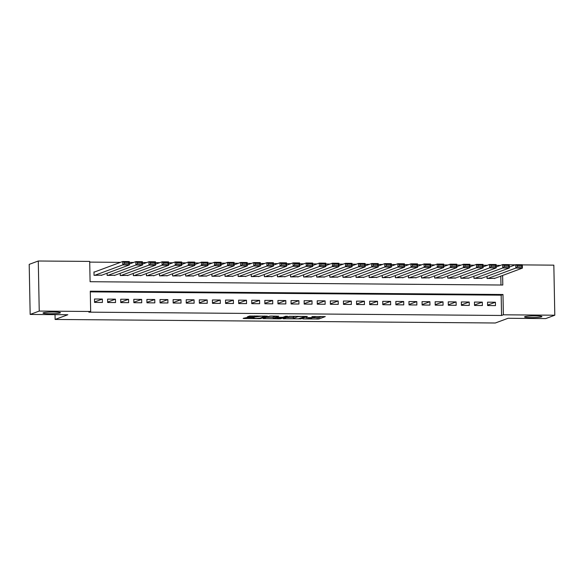 <?xml version="1.0" encoding="UTF-8"?>
<svg xmlns="http://www.w3.org/2000/svg" width="584" height="584" viewBox="0 0 584 584"><rect width="100%" height="100%" fill="white"/><g stroke="black" fill="none" stroke-linecap="round" stroke-linejoin="round"><path stroke-width="0.88" d="M302.862 318.922L318.82 319.01L325.288 316.586L311.914 316.572A4.27 0.416 178.9 0 1 315.046 316.915A4.27 0.416 178.9 0 1 314.886 317.032L314.353 317.229A4.27 0.416 178.9 0 1 309.097 317.616L306.177 317.689L308.6 317.805A4.27 0.416 178.9 0 1 311.732 318.141A4.27 0.416 178.9 0 1 311.571 318.258L311.038 318.455A4.27 0.416 178.9 0 1 305.782 318.849L302.862 318.922M60.115 312.958A8.702 0.847 178.9 0 0 60.437 312.725A8.702 0.847 178.9 0 0 52.896 312.024A8.702 0.847 178.9 0 0 43.347 312.82A8.702 0.847 178.9 0 0 43.034 313.053A8.702 0.847 178.9 0 0 50.567 313.754A8.702 0.847 178.9 0 0 60.115 312.958M541.616 316.827A8.702 0.847 178.9 0 0 541.93 316.594A8.702 0.847 178.9 0 0 534.389 315.893A8.702 0.847 178.9 0 0 524.841 316.696A8.702 0.847 178.9 0 0 524.527 316.929A8.702 0.847 178.9 0 0 532.061 317.623A8.702 0.847 178.9 0 0 541.616 316.827M246.579 317.608L243.141 318.397L244.068 318.543L259.245 318.667L260.887 318.543L267.348 316.127L249.558 316.017L247.331 316.864L248.309 316.966L254.806 317.017L261.442 316.17L264.537 316.455L260.179 318.119L256.267 318.448L253.171 318.163L254.055 317.769L253.076 317.659L246.579 317.608M522.344 264.895L553.836 265.151L554.8 315.214L545.719 318.579L508.051 318.28L495.341 322.996L55.115 319.455L67.832 314.739L30.164 314.44L39.237 311.068L38.281 261.004L89.702 261.413L90.097 281.714L502.802 285.029L502.62 275.458M554.8 315.214L503.371 314.798L502.985 294.504L90.279 291.182L90.666 311.484L39.237 311.068M90.666 311.484L88.848 312.155L501.561 315.469L503.371 314.798M283.138 318.718L300.884 318.864L307.345 316.448L289.547 316.338L283.138 318.718M279.24 318.827L263.085 318.594L269.553 316.178L271.195 316.053L278.67 316.214L276.02 317.214L276.947 317.36L282.897 317.273L285.605 316.265L287.445 316.258L280.882 318.703L279.24 318.827L279.232 318.448M94.63 271.954L93.973 271.947L94.039 275.327L101.893 275.144M487.611 305.549L495.473 305.614L495.407 302.235L487.552 302.169L487.611 305.549M474.515 305.447L482.377 305.512L482.311 302.125L474.449 302.067L474.515 305.447M461.411 305.344L469.273 305.403L469.207 302.023L461.345 301.957L461.411 305.344M448.308 305.235L456.17 305.301L456.104 301.913L448.242 301.855L448.308 305.235M435.204 305.133L443.066 305.191L443 301.811L435.138 301.745L435.204 305.133M422.108 305.023L429.963 305.089L429.897 301.709L422.042 301.643L422.108 305.023M409.004 304.921L416.866 304.987L416.801 301.599L408.939 301.534L409.004 304.921M395.901 304.812L403.763 304.877L403.697 301.497L395.835 301.432L395.901 304.812M382.797 304.709L390.659 304.775L390.594 301.388L382.732 301.329L382.797 304.709M369.694 304.607L377.556 304.666L377.49 301.286L369.636 301.22L369.694 304.607M356.598 304.498L364.452 304.563L364.394 301.176L356.532 301.118L356.598 304.498M343.494 304.395L351.356 304.454L351.291 301.074L343.428 301.008L343.494 304.395M330.391 304.286L338.253 304.352L338.187 300.972L330.325 300.906L330.391 304.286M317.287 304.184L325.149 304.249L325.084 300.862L317.221 300.796L317.287 304.184M304.191 304.074L312.046 304.14L311.98 300.76L304.125 300.694L304.191 304.074M291.087 303.972L298.95 304.038L298.884 300.651L291.022 300.592L291.087 303.972M277.984 303.87L285.846 303.928L285.78 300.548L277.918 300.483L277.984 303.87M264.88 303.76L272.743 303.826L272.677 300.439L264.815 300.38L264.88 303.76M251.777 303.658L259.639 303.716L259.573 300.337L251.711 300.271L251.777 303.658M238.681 303.549L246.536 303.614L246.477 300.234L238.615 300.169L238.681 303.549M225.577 303.446L233.439 303.512L233.374 300.125L225.512 300.059L225.577 303.446M212.474 303.337L220.336 303.403L220.27 300.023L212.408 299.957L212.474 303.337M199.37 303.235L207.232 303.3L207.167 299.913L199.305 299.855L199.37 303.235M186.267 303.132L194.129 303.191L194.063 299.811L186.208 299.745L186.267 303.132M173.171 303.023L181.033 303.089L180.967 299.702L173.105 299.643L173.171 303.023M160.067 302.921L167.929 302.979L167.863 299.599L160.001 299.534L160.067 302.921M146.964 302.811L154.826 302.877L154.76 299.497L146.898 299.431L146.964 302.811M133.86 302.709L141.722 302.767L141.656 299.388L133.794 299.322L133.86 302.709M120.764 302.6L128.619 302.665L128.56 299.285L120.698 299.22L120.764 302.6M107.66 302.497L115.522 302.563L115.457 299.176L107.595 299.118L107.66 302.497M501.561 315.469L501.167 295.175L90.286 291.876M102.353 299.074L94.491 299.008L94.557 302.395L102.419 302.454L102.353 299.074L94.55 301.972M500.444 265.406L496.159 265.37M487.348 265.304L483.056 265.267M474.244 265.194L469.952 265.165M461.141 265.092L456.849 265.056M448.037 264.983L443.752 264.953M434.934 264.88L430.649 264.844M421.838 264.778L417.545 264.742M408.734 264.669L404.442 264.632M395.631 264.567L391.338 264.53M382.527 264.457L378.242 264.428M369.424 264.355L365.139 264.318M356.328 264.245L352.035 264.216M343.224 264.143L338.932 264.107M330.121 264.041L325.836 264.004M317.017 263.932L312.732 263.895M303.921 263.829L299.628 263.793M290.817 263.72L286.525 263.683M277.714 263.618L273.421 263.581M264.61 263.508L260.325 263.479M251.507 263.406L247.222 263.369M238.411 263.296L234.118 263.267M225.307 263.194L221.015 263.158M212.204 263.092L207.919 263.055M199.1 262.983L194.815 262.946M186.004 262.88L181.712 262.844M172.9 262.771L168.608 262.742M159.797 262.669L155.505 262.632M146.694 262.559L142.408 262.53M133.59 262.457L129.305 262.42M120.494 262.355L89.717 262.106M500.977 285.014L500.802 276.137M494.947 278.305L487.092 278.488L487.049 276.268M481.851 278.203L473.989 278.386L473.952 276.166M468.748 278.094L460.893 278.276L460.849 276.057M455.644 277.991L447.789 278.174L447.745 275.955M442.541 277.882L434.686 278.072L434.642 275.852M429.444 277.78L421.582 277.962L421.546 275.743M416.341 277.677L408.486 277.86L408.442 275.641M403.237 277.568L395.383 277.75L395.339 275.531M390.134 277.466L382.279 277.648L382.235 275.429M377.03 277.356L369.176 277.539L369.132 275.32M363.934 277.254L356.072 277.437L356.036 275.217M350.831 277.144L342.976 277.334L342.932 275.108M337.727 277.042L329.872 277.225L329.829 275.006M324.624 276.94L316.769 277.123L316.725 274.903M311.527 276.831L303.665 277.013L303.622 274.794M298.424 276.728L290.569 276.911L290.525 274.692M285.32 276.619L277.466 276.801L277.422 274.582M272.217 276.517L264.362 276.699L264.318 274.48M259.113 276.407L251.259 276.597L251.215 274.37M246.017 276.305L238.155 276.488L238.119 274.268M232.914 276.203L225.059 276.385L225.015 274.166M219.81 276.093L211.956 276.276L211.912 274.057M206.707 275.991L198.852 276.174L198.808 273.954M193.611 275.882L185.748 276.064L185.705 273.845M180.507 275.779L172.652 275.962L172.608 273.743M167.404 275.67L159.549 275.86L159.505 273.633M154.3 275.568L146.445 275.75L146.401 273.531M141.197 275.466L133.342 275.648L133.298 273.429M128.1 275.356L120.238 275.538L120.202 273.319M114.997 275.254L107.142 275.436L107.098 273.217M55.027 314.637L55.115 319.455M30.164 314.44L29.2 264.369L38.281 261.004M509.248 264.786L515.365 264.837M501.167 295.175L502.985 294.504M495.407 302.235L487.603 305.133M482.311 302.125L474.507 305.023M469.207 302.023L461.404 304.921M456.104 301.913L448.3 304.812M443 301.811L435.197 304.709M429.897 301.709L422.093 304.6M416.801 301.599L408.997 304.498M403.697 301.497L395.894 304.395M390.594 301.388L382.79 304.286M377.49 301.286L369.687 304.184M364.394 301.176L356.59 304.074M351.291 301.074L343.487 303.972M338.187 300.972L330.383 303.863M325.084 300.862L317.28 303.76M311.98 300.76L304.176 303.658M298.884 300.651L291.08 303.549M285.78 300.548L277.977 303.446M272.677 300.439L264.873 303.337M259.573 300.337L251.77 303.235M246.477 300.234L238.666 303.125M233.374 300.125L225.57 303.023M220.27 300.023L212.466 302.921M207.167 299.913L199.363 302.811M194.063 299.811L186.26 302.709M180.967 299.702L173.163 302.6M167.863 299.599L160.06 302.497M154.76 299.497L146.956 302.388M141.656 299.388L133.853 302.286M128.56 299.285L120.749 302.183M115.457 299.176L107.653 302.074M311.717 317.733L318.798 317.652L322.003 316.462M286.342 317.528L293.314 317.587M298.322 318.791L305.103 316.616L302.592 316.499A4.27 0.416 178.9 0 0 297.336 316.886L293.482 318.317A4.27 0.416 178.9 0 0 293.329 318.433A4.27 0.416 178.9 0 0 296.46 318.776L298.322 318.791M293.329 318.433L293.307 317.083A4.27 0.416 178.9 0 1 293.46 316.966L295.38 316.251M273.173 317.426L266.348 317.368M273.319 318.222L276.276 318.601L281.736 317.689L276.451 317.543L273.319 318.222L273.29 316.864L273.188 318.317M275.947 316.2L274.779 316.316L274.808 317.667M273.29 316.864L274.779 316.316M487.749 278.495L515.862 268.063L515.796 264.676L522.344 264.734L522.41 268.114L494.298 278.546M509.292 267.092L515.796 264.676L517.271 265.523L517.293 266.881L521.877 266.917L521.855 265.567L517.271 265.523M521.877 266.917L522.41 268.114L515.862 268.063L517.293 266.881M521.855 265.567L522.344 264.734M474.646 278.393L502.758 267.954L502.693 264.574L509.241 264.625L509.306 268.012L481.201 278.444M496.188 266.99L502.693 264.574L504.167 265.421L504.189 266.771L508.781 266.808L508.752 265.457L504.167 265.421M508.781 266.808L509.306 268.012L502.758 267.954L504.189 266.771M508.752 265.457L509.241 264.625M461.542 278.283L489.655 267.852L489.589 264.472L496.137 264.523L496.203 267.903L468.098 278.334M483.085 266.881L489.589 264.472L491.064 265.318L491.093 266.669L495.677 266.706L495.648 265.355L491.064 265.318M495.677 266.706L496.203 267.903L489.655 267.852L491.093 266.669M495.648 265.355L496.137 264.523M448.446 278.181L476.551 267.742L476.486 264.362L483.041 264.413L483.107 267.8L454.994 278.232M469.981 266.779L476.486 264.362L477.96 265.209L477.989 266.567L482.574 266.603L482.545 265.245L477.96 265.209M482.574 266.603L483.107 267.8L476.551 267.742L477.989 266.567M482.545 265.245L483.041 264.413M435.343 278.072L463.448 267.64L463.389 264.26L469.938 264.311L470.003 267.691L441.891 278.13M456.885 266.669L463.389 264.26L464.857 265.107L464.886 266.457L469.47 266.494L469.448 265.143L464.857 265.107M469.47 266.494L470.003 267.691L463.448 267.64L464.886 266.457M469.448 265.143L469.938 264.311M422.239 277.969L450.352 267.538L450.286 264.151L456.834 264.202L456.9 267.589L428.787 278.021M443.782 266.567L450.286 264.151L451.76 264.997L451.782 266.355L456.367 266.392L456.345 265.034L451.76 264.997M456.367 266.392L456.9 267.589L450.352 267.538L451.782 266.355M456.345 265.034L456.834 264.202M409.136 277.86L437.248 267.428L437.182 264.048L443.731 264.099L443.796 267.479L415.691 277.918M430.678 266.457L437.182 264.048L438.657 264.895L438.679 266.246L443.271 266.282L443.241 264.932L438.657 264.895M443.271 266.282L443.796 267.479L437.248 267.428L438.679 266.246M443.241 264.932L443.731 264.099M396.04 277.758L424.145 267.326L424.079 263.939L430.634 263.997L430.693 267.377L402.588 277.809M417.575 266.355L424.079 263.939L425.554 264.786L425.583 266.143L430.167 266.18L430.138 264.829L425.554 264.786M430.167 266.18L430.693 267.377L424.145 267.326L425.583 266.143M430.138 264.829L430.634 263.997M382.936 277.656L411.041 267.216L410.975 263.837L417.531 263.888L417.596 267.275L389.484 277.707M404.478 266.253L410.975 263.837L412.45 264.683L412.479 266.034L417.064 266.07L417.042 264.72L412.45 264.683M417.064 266.07L417.596 267.275L411.041 267.216L412.479 266.034M417.042 264.72L417.531 263.888M369.833 277.546L397.945 267.114L397.879 263.727L404.427 263.786L404.493 267.165L376.381 277.597M391.375 266.143L397.879 263.727L399.354 264.581L399.376 265.932L403.96 265.968L403.938 264.618L399.354 264.581M403.96 265.968L404.493 267.165L397.945 267.114L399.376 265.932M403.938 264.618L404.427 263.786M356.729 277.444L384.841 267.005L384.776 263.625L391.324 263.676L391.389 267.063L363.284 277.495M378.271 266.041L384.776 263.625L386.25 264.472L386.272 265.829L390.864 265.866L390.835 264.508L386.25 264.472M390.864 265.866L391.389 267.063L384.841 267.005L386.272 265.829M390.835 264.508L391.324 263.676M343.626 277.334L371.738 266.903L371.672 263.523L378.22 263.574L378.286 266.954L350.181 277.393M365.168 265.932L371.672 263.523L373.147 264.369L373.176 265.72L377.76 265.757L377.731 264.406L373.147 264.369M377.76 265.757L378.286 266.954L371.738 266.903L373.176 265.72M377.731 264.406L378.22 263.574M330.529 277.232L358.634 266.8L358.569 263.413L365.124 263.464L365.19 266.851L337.077 277.283M352.064 265.829L358.569 263.413L360.043 264.26L360.072 265.618L364.657 265.654L364.628 264.296L360.043 264.26M364.657 265.654L365.19 266.851L358.634 266.8L360.072 265.618M364.628 264.296L365.124 263.464M317.426 277.123L345.531 266.691L345.472 263.311L352.021 263.362L352.086 266.742L323.974 277.181M338.968 265.72L345.472 263.311L346.94 264.158L346.969 265.508L351.553 265.545L351.531 264.194L346.94 264.158M351.553 265.545L352.086 266.742L345.531 266.691L346.969 265.508M351.531 264.194L352.021 263.362M304.322 277.02L332.435 266.589L332.369 263.202L338.917 263.26L338.983 266.64L310.87 277.072M325.865 265.618L332.369 263.202L333.844 264.048L333.865 265.406L338.45 265.443L338.428 264.085L333.844 264.048M338.45 265.443L338.983 266.64L332.435 266.589L333.865 265.406M338.428 264.085L338.917 263.26M291.219 276.918L319.331 266.479L319.266 263.099L325.814 263.15L325.879 266.538L297.774 276.969M312.761 265.516L319.266 263.099L320.74 263.946L320.762 265.297L325.354 265.333L325.325 263.983L320.74 263.946M325.354 265.333L325.879 266.538L319.331 266.479L320.762 265.297M325.325 263.983L325.814 263.15M278.115 276.809L306.228 266.377L306.162 262.99L312.717 263.048L312.776 266.428L284.671 276.86M299.658 265.406L306.162 262.99L307.637 263.844L307.666 265.194L312.25 265.231L312.221 263.88L307.637 263.844M312.25 265.231L312.776 266.428L306.228 266.377L307.666 265.194M312.221 263.88L312.717 263.048M265.019 276.707L293.124 266.267L293.058 262.888L299.614 262.939L299.68 266.326L271.567 276.758M286.554 265.304L293.058 262.888L294.533 263.734L294.562 265.085L299.147 265.129L299.125 263.771L294.533 263.734M299.147 265.129L299.68 266.326L293.124 266.267L294.562 265.085M299.125 263.771L299.614 262.939M251.916 276.597L280.028 266.165L279.962 262.785L286.51 262.837L286.576 266.216L258.464 276.655M273.458 265.194L279.962 262.785L281.437 263.632L281.459 264.983L286.043 265.019L286.021 263.669L281.437 263.632M286.043 265.019L286.576 266.216L280.028 266.165L281.459 264.983M286.021 263.669L286.51 262.837M238.812 276.495L266.924 266.063L266.859 262.676L273.407 262.727L273.473 266.114L245.368 276.546M260.354 265.092L266.859 262.676L268.333 263.523L268.355 264.88L272.947 264.917L272.918 263.559L268.333 263.523M272.947 264.917L273.473 266.114L266.924 266.063L268.355 264.88M272.918 263.559L273.407 262.727M225.709 276.385L253.821 265.954L253.755 262.574L260.303 262.625L260.369 266.005L232.264 276.444M247.251 264.983L253.755 262.574L255.23 263.421L255.259 264.771L259.844 264.808L259.814 263.457L255.23 263.421M259.844 264.808L260.369 266.005L253.821 265.954L255.259 264.771M259.814 263.457L260.303 262.625M212.612 276.283L240.718 265.851L240.652 262.464L247.207 262.523L247.273 265.902L219.161 276.334M234.148 264.88L240.652 262.464L242.126 263.311L242.156 264.669L246.74 264.705L246.711 263.347L242.126 263.311M246.74 264.705L247.273 265.902L240.718 265.851L242.156 264.669M246.711 263.347L247.207 262.523M199.509 276.181L227.614 265.742L227.548 262.362L234.104 262.413L234.169 265.8L206.057 276.232M221.051 264.778L227.548 262.362L229.023 263.209L229.052 264.559L233.637 264.596L233.615 263.245L229.023 263.209M233.637 264.596L234.169 265.8L227.614 265.742L229.052 264.559M233.615 263.245L234.104 262.413M186.405 276.071L214.518 265.64L214.452 262.252L221 262.311L221.066 265.691L192.954 276.123M207.948 264.669L214.452 262.252L215.927 263.107L215.949 264.457L220.533 264.494L220.511 263.143L215.927 263.107M220.533 264.494L221.066 265.691L214.518 265.64L215.949 264.457M220.511 263.143L221 262.311M173.302 275.969L201.414 265.53L201.349 262.15L207.897 262.201L207.962 265.589L179.857 276.02M194.844 264.567L201.349 262.15L202.823 262.997L202.845 264.348L207.437 264.391L207.408 263.034L202.823 262.997M207.437 264.391L207.962 265.589L201.414 265.53L202.845 264.348M207.408 263.034L207.897 262.201M160.198 275.86L188.311 265.428L188.245 262.048L194.8 262.099L194.859 265.479L166.754 275.918M181.741 264.457L188.245 262.048L189.72 262.895L189.749 264.245L194.333 264.282L194.304 262.931L189.72 262.895M194.333 264.282L194.859 265.479L188.311 265.428L189.749 264.245M194.304 262.931L194.8 262.099M147.102 275.757L175.207 265.326L175.142 261.939L181.697 261.99L181.763 265.377L153.65 275.809M168.637 264.355L175.142 261.939L176.616 262.785L176.645 264.143L181.23 264.18L181.201 262.822L176.616 262.785M181.23 264.18L181.763 265.377L175.207 265.326L176.645 264.143M181.201 262.822L181.697 261.99M133.999 275.648L162.104 265.216L162.045 261.836L168.593 261.887L168.659 265.267L140.547 275.706M155.541 264.245L162.045 261.836L163.52 262.683L163.542 264.034L168.126 264.07L168.104 262.72L163.52 262.683M168.126 264.07L168.659 265.267L162.104 265.216L163.542 264.034M168.104 262.72L168.593 261.887M120.895 275.546L149.008 265.114L148.942 261.727L155.49 261.785L155.556 265.165L127.451 275.597M142.438 264.143L148.942 261.727L150.417 262.574L150.438 263.932L155.023 263.968L155.001 262.61L150.417 262.574M155.023 263.968L155.556 265.165L149.008 265.114L150.438 263.932M155.001 262.61L155.49 261.785M107.792 275.444L135.904 265.005L135.838 261.625L142.387 261.676L142.452 265.056L114.347 275.495M129.334 264.041L135.838 261.625L137.313 262.471L137.342 263.822L141.927 263.858L141.897 262.508L137.313 262.471M141.927 263.858L142.452 265.056L135.904 265.005L137.342 263.822M141.897 262.508L142.387 261.676M94.696 275.334L122.801 264.902L122.735 261.515L129.29 261.574L129.356 264.953L101.244 275.385M93.98 272.195L122.735 261.515L124.21 262.369L124.239 263.72L128.823 263.756L128.794 262.406L124.21 262.369M128.823 263.756L129.356 264.953L122.801 264.902L124.239 263.72M128.794 262.406L129.29 261.574M318.798 317.652L318.82 319.01M317.156 317.776L317.178 319.127M300.869 318.185L300.884 318.864M284.058 318.382L284.065 318.864M297.322 316.265L297.336 316.886M293.46 316.966L293.482 318.317M264.056 318.222L264.063 318.703M275.998 316.097L276.02 317.214M280.868 318.024L280.882 318.703M253.295 317.667L253.303 318.068M257.515 315.944L257.522 316.499M256.427 315.937L256.449 316.9M254.785 315.922L254.806 317.017M248.302 316.484L248.309 316.966M260.873 317.864L260.887 318.543M259.238 318.295L259.245 318.667M244.061 318.061L244.068 318.543M311.717 317.557L311.732 318.141M315.031 316.411L315.046 316.915M275.947 316.097L275.969 317.251M253.164 317.659L253.171 318.163M264.53 316.002L264.537 316.455"/></g></svg>
